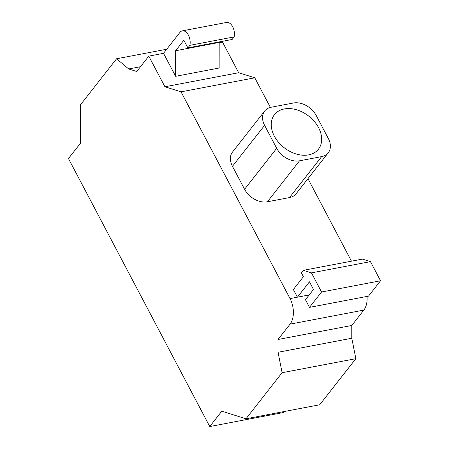 <?xml version="1.0" encoding="UTF-8"?>
<svg xmlns="http://www.w3.org/2000/svg" width="449" height="449" viewBox="0 0 449 449"><rect width="100%" height="100%" fill="white"/><g stroke="black" fill="none" stroke-linecap="round" stroke-linejoin="round"><path stroke-width="0.67" d="M284.346 108.939A27.956 20.009 -141.9 0 1 314.39 121.533A27.956 20.009 -141.9 0 1 318.453 149.163A27.956 20.009 -141.9 0 1 308.57 154.883A27.956 20.009 -141.9 0 1 278.526 142.288A27.956 20.009 -141.9 0 1 274.462 114.663A27.956 20.009 -141.9 0 1 284.346 108.939M316.219 115.516A18.634 13.335 38.1 0 0 293.393 103.006L271.263 107.216A18.634 13.335 38.1 0 0 264.674 111.032A18.634 13.335 38.1 0 0 264.59 125.338L276.702 148.31A18.634 13.335 38.1 0 0 299.528 160.815L321.652 156.606A18.634 13.335 38.1 0 0 328.241 152.795A18.634 13.335 38.1 0 0 328.326 138.488L316.219 115.516M328.241 152.795L296.116 193.76A18.634 13.335 -141.9 0 1 289.526 197.571L267.396 201.781A18.634 13.335 -141.9 0 1 244.576 189.276L232.464 166.304A18.634 13.335 -141.9 0 1 232.548 151.998L264.674 111.032M309.209 294.931L297.406 297.176L293.371 289.521L303.406 276.719L301.391 272.885L303.395 270.326L362.399 259.101L370.453 261.638L380.544 280.782L368.5 296.144L309.496 307.369L321.546 292.007L311.449 272.863L303.395 270.326M219.847 42.616L222.524 42.105L238.677 72.732L254.779 77.806L270.393 107.412M307.958 178.663L351.466 261.183M254.779 77.806L181.026 91.837L164.923 86.764L148.771 56.136L136.726 71.498L128.672 68.961L116.583 58.768L80.438 104.853L80.5 143.192L68.456 158.553L209.756 426.55L221.8 411.189L245.962 418.799L282.107 372.709L278.043 352.274L278.026 339.495L290.071 324.133A18.634 11.04 -100.8 0 0 290.032 298.579L181.026 91.837M370.453 261.638L311.449 272.863M380.544 280.782L321.546 292.007M290.032 298.579L297.406 297.176L309.451 281.815L313.492 289.47L305.46 299.713L309.496 307.369M182.322 30.869L226.577 22.45A9.844 5.831 79.2 0 1 232.683 26.755A9.844 5.831 79.2 0 1 234.131 36.913L232.127 39.473L187.873 47.891L189.882 45.332A9.844 5.831 -100.8 0 0 188.428 35.174A9.844 5.831 -100.8 0 0 182.322 30.869A9.844 5.831 -100.8 0 0 179.897 32.451L163.526 53.33L148.771 56.136M220.324 41.718L219.847 42.329L219.887 67.883L175.638 76.302L175.593 50.743L183.837 40.236L187.873 47.891M234.131 36.913L189.882 45.332M219.847 42.329L175.593 50.743M175.638 76.302L163.526 53.33M367.069 296.419A18.634 11.04 79.2 0 1 363.825 310.102L351.78 325.469L351.797 338.243L355.855 358.678L319.716 404.768L245.962 418.799M284.307 411.503L283.504 412.519L209.756 426.55M166.742 49.227L116.583 58.768M140.475 66.716L128.672 68.961M238.677 72.732L164.923 86.764M351.78 325.469L278.026 339.495M351.797 338.243L278.043 352.274M355.855 358.678L282.107 372.709M289.526 197.571L321.652 156.606M267.396 201.781L299.528 160.815M244.576 189.276L276.702 148.31M232.464 166.304L264.59 125.338M363.825 310.102L290.071 324.133"/></g></svg>
